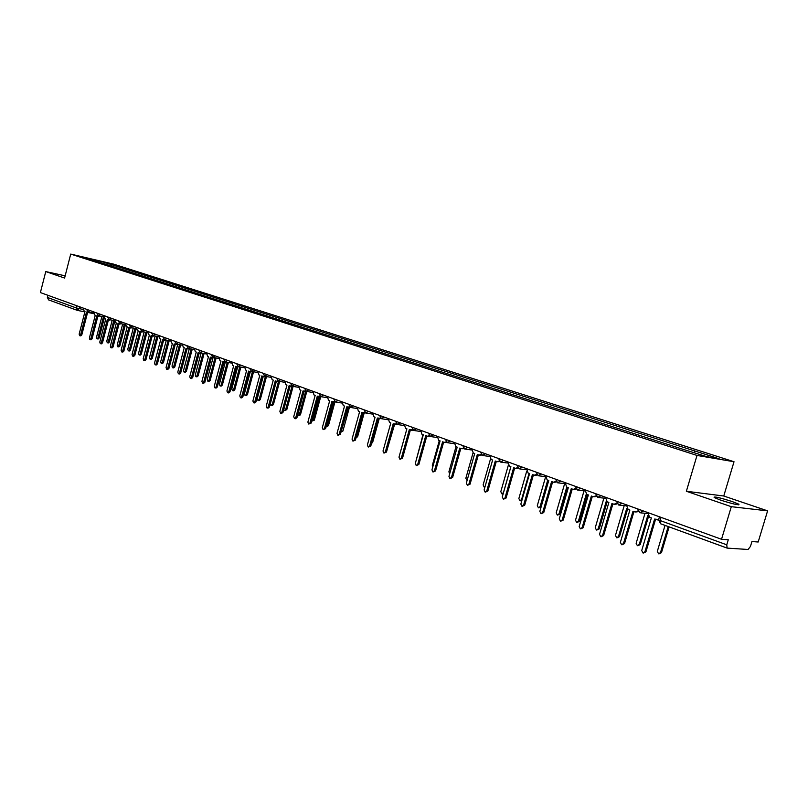 <?xml version="1.0" encoding="UTF-8"?>
<svg xmlns="http://www.w3.org/2000/svg" width="808" height="808" viewBox="0 0 808 808"><rect width="100%" height="100%" fill="white"/><g stroke="black" fill="none" stroke-linecap="round" stroke-linejoin="round"><path stroke-width="1.21" d="M720.726 500.152C733.432 504.172 739.502 505.525 738.936 504.232L732.22 501.556C719.655 497.587 713.626 496.233 714.141 497.516L720.726 500.152M731.311 506.677L767.6 510.858L723.756 496.011L734.018 461.732L113.665 264.145L70.72 254.086L697.011 455.429L686.366 491.264L731.311 506.677L721.534 539.279L40.4 292.577L45.753 271.579L64.59 278.043L70.72 254.086M767.6 510.858L758.187 542.006L751.935 541.542L750.46 546.42L748.077 549.48L727.129 548.107L660.58 523.766L660.106 520.534L726.756 544.804L727.129 548.107M48.591 299.869L47.369 297.425L76.093 307.878L83.275 309.525M47.914 295.304L47.369 297.425M65.155 275.831L45.753 271.579M726.756 544.804L728.271 539.774L721.534 539.279M693.809 452.51L695.042 451.056L719.17 458.772L706.717 456.641L680.589 448.531L95.516 260.954L86.557 257.904L100.99 261.287L112.009 264.812L110.686 265.822M695.042 451.056L112.009 264.812M734.018 461.732L697.011 455.429M723.756 496.011L686.366 491.264M113.625 266.761L114.009 265.276M100.434 262.529L100.99 261.287M647.854 512.585L649.561 517.231L651.369 517.898L641.734 550.551L643.027 553.005L644.925 551.773L654.591 519.069L658.641 519.554M658.53 519.978L657.47 519.898M655.53 519.413L645.945 551.834L643.521 553.025M665.024 525.392L657.308 551.41L658.601 553.823L660.479 552.621L668.206 526.553M669.115 526.887L661.469 552.672L659.086 553.854M626.432 504.828L628.099 509.414L629.866 510.06L620.382 542.33L621.635 544.754L623.493 543.531L633.007 511.201L635.088 511.939L637.815 510.959M638.209 511.636L635.775 512.009M633.967 511.555L624.534 543.592L622.089 544.774M605.525 497.263L607.141 501.778L608.868 502.404L599.536 534.31L600.758 536.694L602.576 535.482L611.929 503.525L613.959 504.243L616.565 503.344M616.979 503.99L614.595 504.303M612.898 503.879L603.626 535.553L601.182 536.724M585.103 489.86L586.669 494.314L588.355 494.93L579.174 526.483L580.356 528.826L582.144 527.624L591.355 496.021L593.325 496.728L595.819 495.89M596.254 496.516L593.92 496.789M592.335 496.385L583.204 527.705L580.75 528.856M644.996 513.282L636.138 543.33L637.391 545.703L639.229 544.511L647.794 515.464M648.501 516.554L640.229 544.572L637.845 545.733M624.21 505.606L615.454 535.431L616.676 537.775L618.474 536.583L626.755 508.384M627.574 509.151L619.494 536.653L617.09 537.805M603.899 498.112L595.254 527.715L596.435 530.028L598.203 528.846L606.273 501.243M607.161 501.788L599.223 528.917L596.819 530.058M565.156 482.639L566.681 487.032L568.327 487.628L559.288 518.827L560.439 521.14L562.186 519.948L571.246 488.699L573.175 489.375L575.559 488.618M576.023 489.214L573.72 489.446M572.246 489.062L563.257 520.039L560.803 521.17M545.653 475.579L547.137 479.912L548.753 480.497L539.845 511.353L540.966 513.635L542.683 512.444L551.611 481.538L553.48 482.204L555.773 481.497M556.247 482.073L553.995 482.265M552.611 481.901L543.764 512.545L541.31 513.666M584.043 490.799L575.508 520.18L576.649 522.453L578.387 521.281L586.285 494.132M587.234 494.526L579.417 521.362L577.013 522.483M564.64 483.659L556.197 512.807L557.308 515.049L559.015 513.878L566.782 487.072M567.751 487.426L560.065 513.969L557.651 515.08M526.594 468.67L528.038 472.953L529.614 473.528L520.847 504.051L521.938 506.293L523.624 505.111L532.411 474.538L534.24 475.195L536.431 474.528M536.926 475.094L534.714 475.256M533.421 474.912L524.705 505.212L522.261 506.323M507.969 461.924L509.373 466.145L510.909 466.711L502.273 496.9L503.334 499.112L504.99 497.95L513.646 467.701L515.423 468.337L517.524 467.721M518.049 468.266L515.878 468.398M514.666 468.074L506.081 498.051L503.636 499.142M489.749 455.328L491.113 459.489L492.617 460.045L484.113 489.911L485.133 492.092L486.759 490.931L495.284 461.014L497.031 461.631L499.051 461.065M499.586 461.59L497.445 461.691M496.314 461.388L487.86 491.052L485.416 492.123M471.923 448.874L473.246 452.985L474.72 453.52L466.347 483.083L467.337 485.234L468.933 484.083L477.336 454.47L479.033 455.076L480.972 454.54M481.538 455.055L479.427 455.126M478.376 454.854L470.044 484.194L467.61 485.265M454.48 442.552L455.773 446.612L457.217 447.137L448.955 476.397L449.925 478.518L451.5 477.366L459.772 448.076L461.429 448.662L463.297 448.157M463.883 448.662L461.802 448.713M460.812 448.45L452.611 477.498L450.177 478.548M437.411 436.37L438.673 440.38L440.087 440.895L431.947 469.852L432.886 471.943L434.431 470.801L442.592 441.804L444.208 442.39L446.006 441.915M446.622 442.4L444.562 442.441M443.632 442.188L435.542 470.933L433.118 471.973M420.705 430.321L421.938 434.28L423.311 434.785L415.292 463.439L416.211 465.509L417.726 464.378L425.766 435.674L427.351 436.239L429.078 435.795M429.715 436.269L427.674 436.29M426.816 436.057L418.847 464.509L416.433 465.539M404.343 424.392L405.545 428.311L406.899 428.806L398.98 457.166L399.879 459.207L401.364 458.086L409.292 429.674L412.514 429.805M413.181 430.26L411.151 430.27M410.353 430.058L402.495 458.227L400.081 459.237M545.4 477.568L537.32 505.596L538.401 507.808L540.077 506.646L547.733 480.124M548.713 480.477L541.128 506.747L538.724 507.838M526.604 471.559L518.857 498.546L519.918 500.728L521.554 499.576L529.099 473.337M521.806 500.728L520.211 500.758M508.313 465.358L500.798 491.658L501.829 493.799L503.435 492.658L510.868 466.691M503.121 493.941L502.101 493.829M490.466 459.116L483.123 484.901L484.123 487.022L484.972 486.891M473.034 452.884L465.832 478.296L467.044 480.417M455.995 446.693L448.894 471.832L449.672 473.852M439.31 440.613L432.32 465.499L432.684 467.226M422.978 434.664L416.12 460.489M388.325 418.594L389.496 422.463L390.82 422.938L383.012 451.026L383.881 453.036L385.345 451.924L393.173 423.796L396.294 423.937M396.991 424.372L394.971 424.382M394.233 424.19L386.476 452.066L384.083 453.066M372.639 412.908L373.771 416.726L375.074 417.201L367.367 445.006L368.216 446.996L369.66 445.885L377.376 418.039L380.406 418.191M381.134 418.615L379.124 418.615M378.437 418.433L370.791 446.036L368.408 447.026M357.267 407.343L358.368 411.12L359.641 411.585L352.046 439.118L352.874 441.077L354.288 439.976L361.893 412.403L364.852 412.555M365.61 412.959L363.6 412.959M362.974 412.797L355.419 440.128L353.046 441.097M342.198 401.889L343.279 405.616L344.521 406.071L337.027 433.341L337.835 435.28L339.229 434.179L346.733 406.879L349.611 407.03M350.409 407.424L348.399 407.424M347.814 407.272L340.36 434.34L337.996 435.3M327.432 396.536L328.482 400.223L329.704 400.667L322.311 427.674L323.099 429.593L324.462 428.503L331.876 401.465L334.674 401.616M335.512 401.99L333.492 401.99M332.957 401.849L325.604 428.664L323.25 429.614M312.959 391.294L313.979 394.94L315.181 395.375L307.878 422.119L308.646 424.018L309.989 422.938L317.302 396.152L320.039 396.314M323.23 395.021L320.907 396.667L318.877 396.667M318.382 396.546L311.131 423.099L308.797 424.038M298.758 386.153L299.768 389.759L300.94 390.183L293.728 416.686L294.476 418.554L295.799 417.473L303.02 390.941L305.687 391.102M306.606 391.446L304.555 391.456M304.101 391.345L296.95 417.645L295.627 418.716L294.617 418.574M284.84 381.113L285.82 384.679L286.971 385.093L279.861 411.343L280.588 413.191L281.881 412.12L289.011 385.84L291.617 386.002M292.577 386.315L290.506 386.335M290.102 386.234L283.032 412.292L281.729 413.363L280.719 413.211M271.185 376.164L272.144 379.689L273.266 380.103L266.246 406.111L266.953 407.939L268.236 406.879L275.276 380.831L276.407 381.245L269.387 407.05L268.104 408.111L267.084 407.949M278.821 381.285L277.548 381.447M279.679 381.437L273.417 404.576L272.306 404.404L271.044 405.444L270.357 403.667L276.407 381.245L277.821 380.992M257.792 371.316L258.722 374.801L259.833 375.205L252.894 400.97L253.581 402.778L254.843 401.728L261.792 375.922L262.913 376.326L255.995 401.899L254.732 402.95L253.712 402.798M265.317 376.356L264.054 376.528M262.913 376.326L264.287 376.074M244.642 366.549L245.551 370.003L246.642 370.397L239.794 395.93L240.461 397.718L241.703 396.667L248.571 371.104L249.662 371.498L242.855 396.849L241.612 397.889L240.582 397.738M252.066 371.518L250.813 371.7M249.662 371.498L251.005 371.246M231.744 361.883L232.633 365.297L233.694 365.681L226.927 390.981L227.593 392.749L228.816 391.708L235.593 366.377L237.986 366.519M239.057 366.771L237.815 366.963M236.683 366.771L229.957 391.89L228.745 392.93L227.704 392.769M219.079 357.298L219.948 360.671L220.998 361.055L214.312 386.133L214.948 387.87L216.15 386.84L222.857 361.731L225.2 361.863M226.291 362.105L225.048 362.317M223.947 362.125L217.302 387.022L216.1 388.052L215.059 387.891M206.646 352.793L207.494 356.136L208.525 356.51L201.919 381.366L202.545 383.083L203.727 382.063L210.343 357.176L212.645 357.298M213.756 357.54L212.524 357.762M211.444 357.57L204.879 382.245L203.697 383.275L202.646 383.103M194.435 348.369L195.263 351.672L196.273 352.046L189.749 376.68L190.365 378.386L191.526 377.366L198.071 352.702L199.192 353.106L192.678 377.558L191.516 378.578L190.456 378.407M201.455 353.046L200.233 353.278M199.192 353.106L200.333 352.813M394.627 424.321L387.254 449.258M379.235 418.635L372.639 442.441L371.478 443.552M356.247 437.128L363.065 412.827M364.156 413.05L357.621 436.714L356.076 437.764M341.026 431.947L348.268 407.404M349.369 407.586L342.905 431.098L340.986 432.088M334.886 402.182L328.462 425.584L327.129 426.644L326.19 426.513L327.351 425.422L333.765 402.041M311.706 421.019L313.191 420.019L319.544 396.779M320.705 396.758L314.312 420.18L312.019 421.099M297.536 415.464L299.303 414.716L305.586 391.638M306.798 391.466L300.424 414.878L298.142 415.787M283.699 409.818L284.406 410.555L285.679 409.515L291.91 386.537M293.112 386.406L286.789 409.686L284.527 410.575M272.306 404.404L278.518 381.437M273.417 404.576L272.165 405.616L271.165 405.464M263.256 376.407L257.257 398.667L257.944 400.425L259.176 399.394L265.388 376.366M266.499 376.558L260.297 399.566L259.065 400.596L258.055 400.445M250.349 371.64L244.41 393.759L245.077 395.496L246.288 394.476L252.439 371.579M253.561 371.781L247.41 394.647L246.198 395.678L245.188 395.516M237.683 366.963L231.795 388.941L232.441 390.658L233.643 389.648L239.734 366.893M240.855 367.084L234.764 389.82L233.562 390.84L232.553 390.678M225.24 362.368L219.402 384.214L220.039 385.911L221.22 384.901L227.26 362.287M228.381 362.489L222.341 385.083L221.16 386.093L220.14 385.931M213.019 357.823L207.242 379.568L207.858 381.245L209.019 380.245L215.009 357.762M216.12 357.964L210.141 380.427L208.979 381.437L207.949 381.265M182.446 344.026L183.254 347.299L184.244 347.662L177.79 372.084L178.396 373.771L179.548 372.761L186.012 348.299L187.113 348.702L180.689 372.953L179.548 373.963L178.487 373.791M189.365 348.632L188.153 348.874M187.113 348.702L188.234 348.41M201.051 353.268L195.284 375.003L195.889 376.669L197.031 375.669L202.97 353.318M204.081 353.53L198.152 375.851L197.011 376.851L195.98 376.68M170.67 339.764L171.458 343.006L172.437 343.36L166.054 367.569L166.64 369.236L167.771 368.226L174.164 343.986L176.356 344.087M177.497 344.309L176.285 344.561M175.265 344.38L168.923 368.428L167.791 369.428L166.731 369.256M189.325 348.672L183.537 370.519L184.133 372.165L185.254 371.175L191.132 348.965M192.254 349.167L186.375 371.357L185.254 372.357L184.224 372.175M159.105 335.572L159.873 338.774L160.832 339.128L154.52 363.135L155.096 364.782L156.207 363.782L162.529 339.744L164.771 339.855L166.69 338.32M165.832 340.047L163.822 340.158M163.63 340.138L157.358 363.974L156.247 364.974L155.186 364.802M177.74 344.349L172.003 366.105L172.579 367.741L173.69 366.751L179.517 344.683M180.628 344.895L174.811 366.943L173.7 367.933L172.659 367.751M147.733 331.452L148.49 334.633L149.429 334.977L143.198 358.772L143.753 360.408L144.854 359.409L151.096 335.583L153.227 335.653M154.368 335.875L152.369 335.987M152.197 335.966L145.996 359.611L144.905 360.6L143.834 360.419M166.347 340.148L160.661 361.782L161.226 363.398L162.317 362.408L168.094 340.481M169.205 340.683L163.438 362.6L162.347 363.59L161.307 363.408M136.562 327.412L137.299 330.553L138.219 330.886L132.058 354.49L132.603 356.106L133.684 355.116L139.865 331.482L141.966 331.543M143.107 331.765L141.107 331.886M140.966 331.866L134.835 355.318L133.754 356.308L132.684 356.126M155.156 336.017L149.51 357.52L150.066 359.126L151.147 358.146L156.863 336.34M157.984 336.552L152.268 358.338L151.187 359.318L150.137 359.136M125.583 323.432L126.3 326.543L127.21 326.876L121.109 350.278L121.654 351.884L122.715 350.894L128.826 327.462L136.35 328.553M132.037 327.725L130.037 327.856M130.967 328.048L129.936 327.846L123.866 351.096L122.796 352.086L121.725 351.894M144.147 331.967L138.552 353.338L139.097 354.924L140.158 353.954L145.824 332.28M146.945 332.502L141.279 354.146L140.208 355.116L139.168 354.934M114.787 319.524L115.493 322.604L116.382 322.927L110.353 346.147L110.878 347.723L111.928 346.743L117.968 323.503L120.018 323.543M121.16 323.766L119.16 323.887M120.099 324.079L119.069 323.887L113.08 346.955L112.029 347.925L110.948 347.743M133.32 327.977L127.775 349.228L128.31 350.793L129.351 349.824L134.976 328.29M136.087 328.513L130.472 350.026L129.421 350.985L128.381 350.803M104.181 315.675L104.868 318.736L105.747 319.049L99.778 342.077L100.293 343.642L101.323 342.673L107.302 319.625L109.322 319.645M110.464 319.867L108.464 319.998M108.403 319.998L102.475 342.875L101.434 343.844L100.364 343.652M122.675 324.059L117.18 345.178L117.695 346.733L118.736 345.774L124.301 324.372M125.371 324.776L119.847 345.965L118.816 346.925L117.766 346.743M93.748 311.898L94.415 314.928L95.283 315.241L89.375 338.077L89.88 339.623L90.9 338.663L96.808 315.797L98.808 315.807M99.95 316.029L97.95 316.17M97.909 316.17L92.041 338.865L91.021 339.835L89.941 339.633M112.211 320.2L106.767 341.198L107.272 342.733L108.292 341.784L113.807 320.513M114.696 321.624L109.403 341.986L108.383 342.935L107.333 342.744M83.487 308.181L84.133 311.181L84.992 311.484L79.154 334.138L79.638 335.674L80.648 334.714L86.496 312.039L88.466 312.029M89.607 312.262L87.607 312.403L81.79 334.926L80.78 335.886L79.699 335.684M101.919 316.413L96.516 337.289L97.01 338.805L98.01 337.855L103.485 316.726M104.272 318.201L99.132 338.057L98.122 339.006L97.071 338.815M89.88 310.504L88.153 311.969L86.446 309.252L87.597 309.676M96.859 313.029L98 313.443M107.424 316.857L108.575 317.271M118.16 320.746L119.332 321.17M129.088 324.705L130.28 325.129M140.208 328.725L141.42 329.169M151.52 332.825L152.762 333.27M163.034 336.997L164.297 337.451M174.75 341.239L176.043 341.703M186.688 345.561L187.991 346.036M198.839 349.965L200.172 350.45M211.211 354.449L212.565 354.934M223.816 359.015L225.2 359.51M236.663 363.661L238.067 364.176M249.743 368.397L251.177 368.923M263.075 373.225L264.539 373.761M276.669 378.154L278.154 378.689M290.526 383.174L292.041 383.719M304.656 388.284L306.202 388.85M319.069 393.506L320.645 394.082M333.765 398.829L335.381 399.415M348.763 404.263L350.409 404.859M364.065 409.808L365.751 410.413M379.689 415.464L381.406 416.09M395.637 421.241L397.395 421.877M411.929 427.139L413.716 427.786M428.563 433.169L430.381 433.825M445.551 439.32L447.42 439.996M462.923 445.612L464.822 446.299M480.669 452.036L482.618 452.743M498.809 458.611L500.809 459.328M517.362 465.327L519.403 466.065M536.34 472.205L538.431 472.953M555.763 479.235L557.894 480.002M575.629 486.426L577.811 487.224M595.971 493.799L598.203 494.607M616.797 501.344L619.08 502.172M638.118 509.07L640.471 509.919M79.649 306.798L79.154 308.707L77.114 310.322L76.093 307.878L76.659 305.707M93.556 313.575L88.728 312.625M77.477 310.413L84.891 311.878L77.568 310.424M726.947 548.016L660.58 523.766L658.56 519.847L660.106 520.534L661.035 517.362M643.39 510.969L639.825 512.726M621.988 503.222L618.494 504.96M601.081 495.647L597.678 497.385M580.679 488.254L577.336 489.981M560.732 481.033L557.47 482.76M541.249 473.983L538.057 475.69M522.21 467.085L519.079 468.781M503.586 460.338L500.526 462.035M485.386 453.743L482.376 455.429M467.569 447.299L464.63 448.975M450.147 440.986L447.258 442.653M433.098 434.805L430.27 436.471M416.403 428.765L413.635 430.411M400.061 422.847L397.344 424.483M384.063 417.049L381.396 418.685M368.387 411.373L365.772 412.999M353.035 405.808L350.46 407.424M337.986 400.364L335.461 401.97M318.928 393.456L320.756 396.617M308.777 389.779L306.343 391.375M294.597 384.648L292.203 386.224M280.699 379.609L278.346 381.184M267.054 374.67L264.751 376.235M253.682 369.822L251.409 371.387M240.552 365.075L238.32 366.62M227.674 360.408L225.472 361.944M215.029 355.823L212.868 357.358M202.606 351.329L200.485 352.854M190.415 346.915L188.335 348.43M178.447 342.582L176.397 344.087M155.136 334.138L153.146 335.623M143.784 330.028L141.834 331.512M132.633 325.988L130.704 327.462M121.675 322.018L119.776 323.483M110.898 318.11L109.029 319.574M100.303 314.272L98.465 315.726M658.621 519.635L659.459 516.797M644.925 551.773L645.945 551.834M661.469 552.672L660.479 552.621M623.493 543.531L624.534 543.592M602.576 535.482L603.626 535.553M582.144 527.624L583.204 527.705M640.229 544.572L639.229 544.511M619.494 536.653L618.474 536.583M599.223 528.917L598.203 528.846M562.186 519.948L563.257 520.039M542.683 512.444L543.764 512.545M579.417 521.362L578.387 521.281M560.065 513.969L559.015 513.878M523.624 505.111L524.705 505.212M504.99 497.95L506.081 498.051M486.759 490.931L487.86 491.052M468.933 484.083L470.044 484.194M451.5 477.366L452.611 477.498M434.431 470.801L435.542 470.933M417.726 464.378L418.847 464.509M401.364 458.086L402.495 458.227M541.128 506.747L540.077 506.646M522.12 499.637L521.554 499.576M385.345 451.924L386.476 452.066M369.66 445.885L370.791 446.036M354.288 439.976L355.419 440.128M339.229 434.179L340.36 434.34M324.462 428.503L325.604 428.664M309.989 422.938L311.131 423.099M295.799 417.473L296.95 417.645M281.881 412.12L283.032 412.292M268.236 406.879L269.387 407.05M254.843 401.728L255.995 401.899M241.703 396.667L242.855 396.849M228.816 391.708L229.957 391.89M216.15 386.84L217.302 387.022M203.727 382.063L204.879 382.245M191.526 377.366L192.678 377.558M372.639 442.441L371.821 442.329M357.621 436.714L356.52 436.562M342.905 431.098L341.794 430.937M328.462 425.584L327.351 425.422M314.312 420.18L313.191 420.019M300.424 414.878L299.303 414.716M286.789 409.686L285.679 409.515M260.297 399.566L259.176 399.394M247.41 394.647L246.288 394.476M234.764 389.82L233.643 389.648M222.341 385.083L221.22 384.901M210.141 380.427L209.019 380.245M179.548 372.761L180.689 372.953M198.152 375.851L197.031 375.669M167.771 368.226L168.923 368.428M186.375 371.357L185.254 371.175M156.207 363.782L157.358 363.974M174.811 366.943L173.69 366.751M144.854 359.409L145.996 359.611M163.438 362.6L162.317 362.408M133.684 355.116L134.835 355.318M152.268 358.338L151.147 358.146M122.715 350.894L123.866 351.096M141.279 354.146L140.158 353.954M111.928 346.743L113.08 346.955M130.472 350.026L129.351 349.824M101.323 342.673L102.475 342.875M119.847 345.965L118.736 345.774M90.9 338.663L92.041 338.865M109.403 341.986L108.292 341.784M80.648 334.714L81.79 334.926M99.132 338.057L98.01 337.855M738.936 504.232L738.734 504.889M637.643 508.889L640.128 512.817M640.825 512.878L647.602 513.534M616.342 501.182L618.787 505.05M619.433 505.121L626.18 505.808M595.547 493.648L597.95 497.465M598.556 497.536L605.263 498.263M575.235 486.285L577.609 490.062M578.164 490.133L584.84 490.89M555.389 479.104L557.722 482.831M558.247 482.891L564.893 483.689M535.997 472.074L538.3 475.761M538.785 475.821L545.39 476.639M517.049 465.216L519.312 468.852M519.766 468.913L526.341 469.751M498.516 458.5L500.748 462.105M501.182 462.156L507.707 463.024M480.386 451.935L482.598 455.5M483.002 455.55L489.486 456.439M462.661 445.511L464.842 449.036M465.216 449.086L471.66 449.985M445.309 439.229L447.46 442.713M447.824 442.764L454.227 443.683M428.331 433.078L430.462 436.522M430.795 436.572L437.158 437.512M411.716 427.068L413.817 430.472M414.13 430.523L420.453 431.462M395.445 421.17L397.526 424.543M397.819 424.584L404.101 425.543M379.507 415.403L381.568 418.736M381.841 418.776L388.082 419.746M363.893 409.747L365.933 413.05M366.196 413.09L372.387 414.07M348.601 404.202L350.621 407.474M350.874 407.515L357.015 408.505M333.613 398.778L335.613 402.01M335.855 402.051L341.956 403.051M321.13 396.698L327.19 397.708M304.525 388.244L306.484 391.415M306.697 391.456L312.716 392.466M290.405 383.123L292.344 386.274M292.546 386.305L298.526 387.325M276.558 378.114L278.477 381.224M278.679 381.265L284.608 382.285M262.974 373.195L264.883 376.276M265.064 376.306L270.953 377.336M249.642 368.367L251.541 371.428M251.712 371.458L257.56 372.488M236.572 363.63L238.441 366.66M238.613 366.691L244.41 367.721M223.735 358.984L225.594 361.984M225.755 362.014L231.512 363.055M211.141 354.419L212.979 357.399M213.13 357.419L218.857 358.459M198.768 349.935L200.596 352.884M200.748 352.914L206.424 353.954M186.618 345.541L188.446 348.46M188.577 348.49L194.213 349.531M174.7 341.218L176.498 344.117M176.629 344.147L182.224 345.188M162.974 336.976L164.771 339.855M164.903 339.875L170.448 340.925M151.47 332.805L153.247 335.653M153.368 335.684L158.883 336.724M140.158 328.715L141.925 331.543M142.046 331.563L147.521 332.603M129.048 324.685L130.805 327.493M118.12 320.726L119.867 323.513M119.968 323.533L125.371 324.574M107.383 316.837L109.12 319.604M109.221 319.625L114.574 320.665M96.829 313.019L98.546 315.756M98.647 315.776L103.969 316.817M88.254 311.989L93.536 313.039M93.566 313.585L87.597 312.413M48.399 299.819L77.386 310.393M484.911 487.113L484.386 487.052M276.74 381.326L277.689 381.487M263.226 376.397L264.186 376.568M249.965 371.569L250.934 371.741M236.956 366.832L237.936 367.004M224.18 362.176L225.169 362.358M211.646 357.611L212.645 357.793M199.334 353.126L200.344 353.308M187.254 348.723L188.264 348.915M175.376 344.4L176.397 344.592M163.721 340.148L164.741 340.34M152.257 335.976L153.288 336.168M141.006 331.876L142.036 332.068M108.373 319.988L109.413 320.19M97.859 316.16L98.899 316.362M87.527 312.393L88.567 312.595"/></g></svg>
